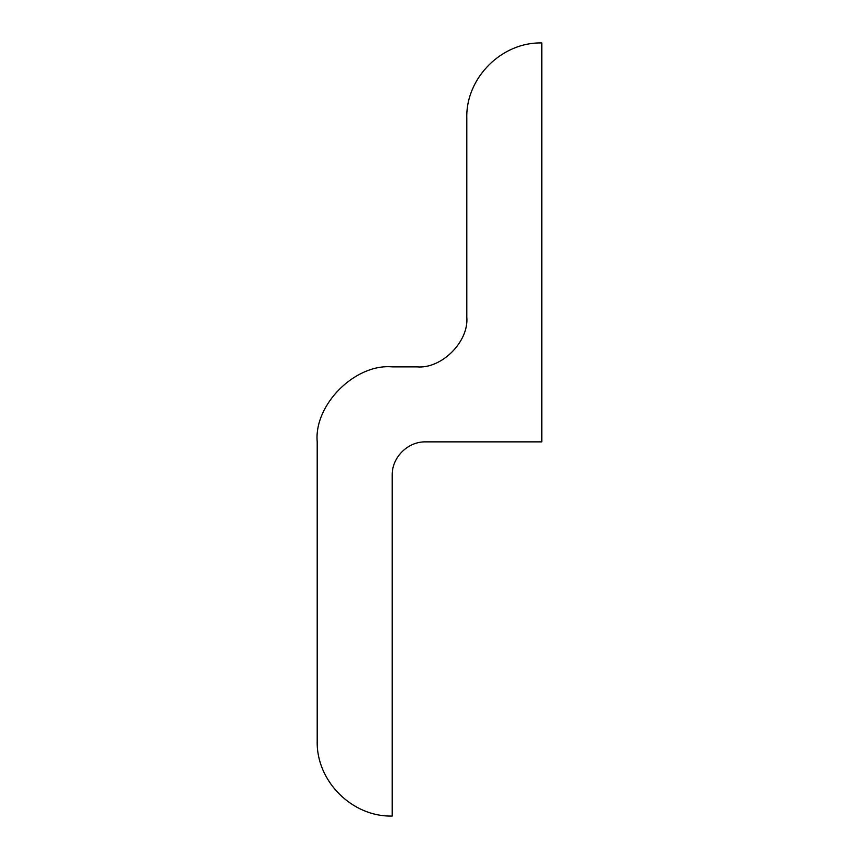 <?xml version="1.0" encoding="UTF-8"?>
<svg xmlns="http://www.w3.org/2000/svg" width="859" height="859" viewBox="0 0 859 859"><rect width="100%" height="100%" fill="white"/><g stroke="black" fill="none" stroke-linecap="round" stroke-linejoin="round"><path stroke-width="0.64" stroke-dasharray="4.29 3.22" d=""/><path stroke-width="1.29" d="M317.207 741.049C316.155 781.099 352.147 817.102 392.198 816.05L392.198 475.371C391.736 457.482 407.821 441.397 425.71 441.87L541.793 441.87L541.793 42.95C501.742 41.898 465.75 77.901 466.802 117.951L466.802 317.003C469.025 341.678 441.601 369.102 416.937 366.868L392.198 366.868C355.1 363.518 313.857 404.761 317.207 441.87L317.207 741.049"/></g></svg>
